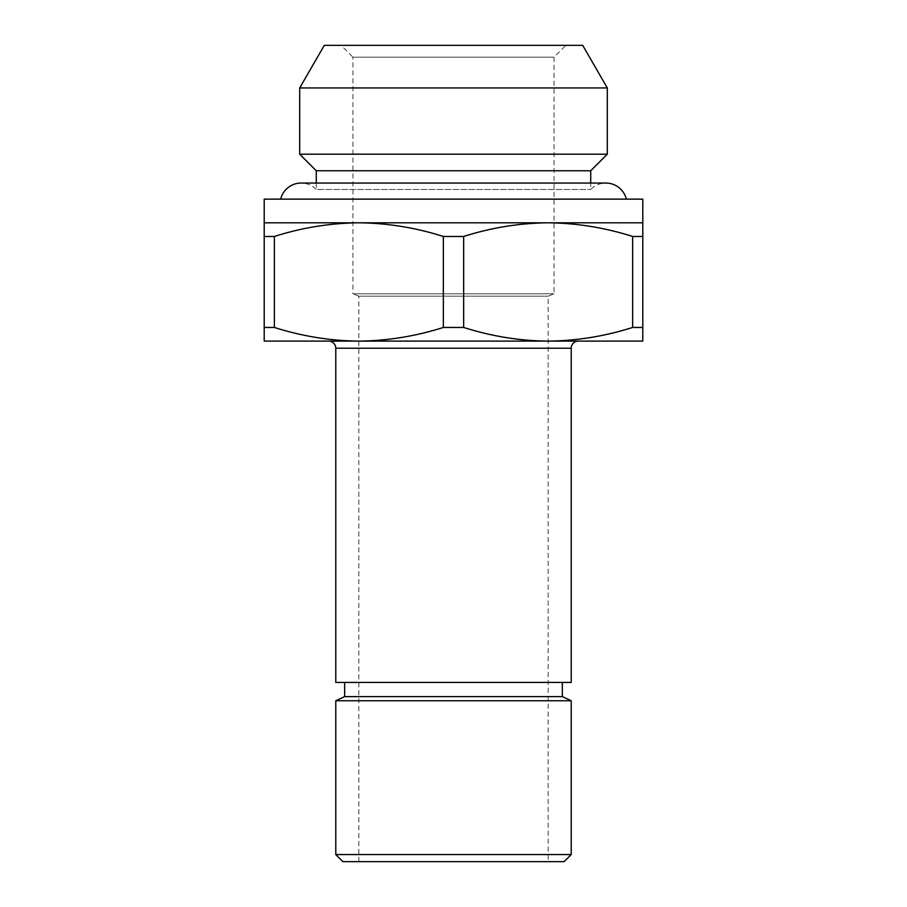 <?xml version="1.0" encoding="UTF-8"?>
<svg xmlns="http://www.w3.org/2000/svg" width="907" height="907" viewBox="0 0 907 907"><rect width="100%" height="100%" fill="white"/><g stroke="black" fill="none" stroke-linecap="round" stroke-linejoin="round"><path stroke-width="0.68" stroke-dasharray="4.54 3.4" d="M626.34 199.143L280.66 199.143L626.34 199.143M316.271 183.055L316.271 189.484L590.729 189.484L316.271 189.484A21.054 21.054 0 0 0 301.124 183.055L605.876 183.055A21.054 21.054 0 0 0 590.729 189.484L590.729 183.055M548.145 861.65L358.855 861.65L548.145 861.65L548.145 296.181L554.064 293.789L554.064 57.175L352.936 57.175L341.111 45.35L565.889 45.35L341.111 45.35M358.855 861.65L358.855 296.181L548.145 296.181L358.855 296.181L352.936 293.789L554.064 293.789L352.936 293.789L352.936 57.175L554.064 57.175L565.889 45.35M578.315 341.111L358.843 341.111C330.171 340.805 302.008 336.259 274.368 327.45L264.209 327.45L264.209 341.111L548.145 341.111C519.462 340.805 491.299 336.259 463.658 327.45L443.342 327.45C415.61 336.27 387.448 340.828 358.855 341.111L578.315 341.111M344.66 682.427L562.34 682.427L344.66 682.427M590.729 170.754L316.271 170.754M642.791 199.143L264.209 199.143M632.633 327.45C604.89 336.27 576.727 340.828 548.145 341.111L642.791 341.111L642.791 327.45L632.633 327.45L632.633 236.466L642.791 236.466L642.791 222.805L264.209 222.805L264.209 327.45M274.368 327.45L274.368 236.466L264.209 236.466M463.658 327.45L463.658 236.466L443.342 236.466L443.342 327.45M642.791 327.45L642.791 236.466M274.368 236.466C302.11 227.646 330.273 223.088 358.855 222.805C387.538 223.111 415.701 227.657 443.342 236.466M463.658 236.466C491.39 227.646 519.552 223.088 548.145 222.805C576.829 223.111 604.992 227.657 632.633 236.466M582.702 45.35L324.298 45.35M564.12 861.65L342.88 861.65M571.217 854.553L335.783 854.553M571.217 700.76L335.783 700.76M562.34 696.621L344.66 696.621M571.217 682.427L335.783 682.427M607.293 154.19L299.707 154.19M607.293 87.945L299.707 87.945M571.217 348.209L335.783 348.209"/><path stroke-width="1.36" d="M626.34 199.143A21.054 21.054 0 0 0 605.876 183.055L301.124 183.055A21.054 21.054 0 0 0 280.66 199.143M324.298 45.35L582.702 45.35L607.293 87.945L299.707 87.945L324.298 45.35M316.271 183.055L316.271 170.754L299.707 154.19L607.293 154.19L607.293 87.945M299.707 154.19L299.707 87.945M316.271 170.754L590.729 170.754L607.293 154.19M548.145 222.805L642.791 222.805L642.791 199.143L264.209 199.143L264.209 222.805L548.145 222.805C519.462 223.111 491.299 227.657 463.658 236.466L463.658 327.45C491.39 336.27 519.552 340.828 548.145 341.111L642.791 341.111L642.791 327.45L632.633 327.45L632.633 236.466C604.89 227.646 576.727 223.088 548.145 222.805M328.685 341.111A7.097 7.097 0 0 1 335.783 348.209L571.217 348.209A7.097 7.097 0 0 1 578.315 341.111M632.633 327.45C604.992 336.259 576.829 340.805 548.145 341.111L264.209 341.111L264.209 327.45L274.368 327.45C302.11 336.27 330.273 340.828 358.855 341.111L358.843 341.111C387.538 340.805 415.701 336.259 443.342 327.45L463.658 327.45M335.783 348.209L335.783 682.427L571.217 682.427L571.217 348.209M344.66 682.427L344.66 696.621L562.34 696.621L562.34 682.427M344.66 696.621L335.783 700.76L571.217 700.76L562.34 696.621M571.217 854.553L564.12 861.65L342.88 861.65L335.783 854.553L571.217 854.553L571.217 700.76M335.783 854.553L335.783 700.76M590.729 183.055L590.729 170.754M443.342 327.45L443.342 236.466L463.658 236.466M264.209 327.45L264.209 236.466L274.368 236.466L274.368 327.45M632.633 236.466L642.791 236.466L642.791 327.45M642.791 222.805L642.791 236.466M443.342 236.466C415.61 227.646 387.448 223.088 358.855 222.805C330.171 223.111 302.008 227.657 274.368 236.466M264.209 236.466L264.209 222.805"/></g></svg>
